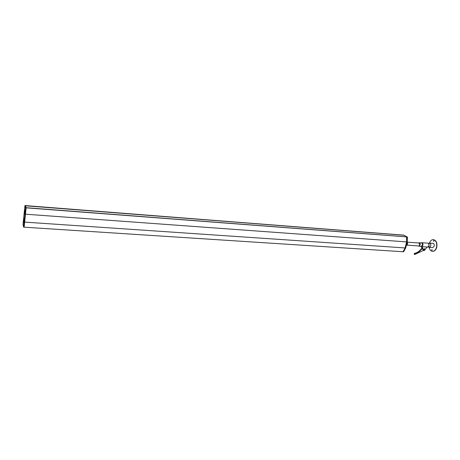 <?xml version="1.0" encoding="UTF-8"?>
<svg xmlns="http://www.w3.org/2000/svg" width="460" height="460" viewBox="0 0 460 460"><rect width="100%" height="100%" fill="white"/><g stroke="black" fill="none" stroke-linecap="round" stroke-linejoin="round"><path stroke-width="0.69" d="M406.789 236.986L406.64 241.92L405.07 247.952L406.617 241.908L406.577 236.854L26.082 207.69M26.105 207.839L406.64 236.888M403.362 235.198L25.432 205.591M403.385 235.112L25.49 205.7M403.282 251.741L403.644 251.712L405.657 247.992L407.226 241.96L407.422 237.17L406.968 236.9L407.261 236.923L406.956 236.9L406.933 241.937L405.363 247.969L402.948 251.741L24.127 227.188L26.105 208.012L25.461 205.591L24.955 205.534L23 224.532L23.627 227.154L25.61 207.977L24.955 205.534M23.885 218.69L23.805 222.864L23.885 218.69M24.702 213.958L24.782 209.789L24.713 213.958M23.644 227.131L24.121 227.183L23.627 227.154M407.037 236.906L404.001 235.244L25.524 205.815L404.006 235.25M406.692 236.888L407.129 237.147L406.933 241.937L405.363 247.969L403.351 251.695L402.989 251.723M24.892 222.128L405.053 247.94L403.138 251.729M405.657 247.992L403.5 251.769M407.192 242.081C407.916 243.76 407.629 244.881 406.335 245.45L406.335 245.45M424.534 249.107L423.85 250.251M424.051 250.32L424.551 249.113L424.051 250.32M424.396 249.015L423.855 250.32L424.396 249.015M423.832 250.309L424.563 249.061M424.453 248.808L424.689 248.871C425.207 249.653 424.971 250.223 423.976 250.579L423.746 250.516C423.223 249.734 423.459 249.159 424.453 248.808M423.309 250.056L422.205 246.721L423.309 250.056L424.304 248.722L424.614 248.837M418.232 245.927L421.118 246.474L422.337 245.255C422.55 243.909 422.234 243.104 421.377 242.84L418.445 242.972M420.963 246.462L421.532 246.675L422.866 245.341C423.102 243.869 422.751 242.989 421.814 242.702L421.222 242.834M418.893 246.318L420.106 245.094C420.325 243.748 420.003 242.943 419.152 242.679M407.042 245.14L418.916 245.973L419.899 244.984L419.123 243.024L418.692 243.144M422.372 246.692L427.225 247.031L424.988 249.642M427.196 247.072L427.65 247.1L428.99 245.772C429.226 244.312 428.875 243.438 427.926 243.15L421.814 242.702M421.417 246.658L422.015 248.791M421.596 246.681L422.171 248.733M423.729 250.51L422.959 249.418M422.803 248.866L421.831 249.205L421.199 248.808C419.359 251.367 417.116 252.885 414.477 253.356L414.19 254.207L414.885 254.426L423.499 250.378M421.584 249.021C419.744 251.585 417.502 253.103 414.857 253.581L414.575 254.426M422.717 248.544L421.498 248.975M428.599 243.507L429.111 245.738L428.358 246.842M428.507 247.003L429.26 247.405L430.732 245.956C430.997 244.352 430.606 243.392 429.565 243.075L428.766 243.369M429.26 247.405L432.705 247.647L434.183 246.198C434.447 244.599 434.056 243.639 433.009 243.323L429.565 243.075M434.016 241.023L433.745 241.316L433.533 240.85L433.803 240.557L434.016 241.023M433.866 241.281L433.918 240.609M432.176 250.119L431.911 250.407L431.693 249.935L431.957 249.648L432.176 250.119M432.026 250.367L432.072 249.694M433.429 239.66L433.538 239.666C436.189 240.39 437.287 242.805 436.827 246.899C436.091 249.78 434.723 251.263 432.716 251.344L432.59 251.332M429.444 243.075C430.313 240.798 431.601 239.654 433.303 239.648C435.953 240.373 437.052 242.788 436.597 246.882C435.856 249.768 434.487 251.246 432.486 251.332C430.784 251.091 429.669 249.78 429.134 247.394M406.617 241.908L25.202 214.187M24.397 222.111L24.886 222.145M23.661 227.067L24.156 227.096M25.61 207.977L26.105 208.012M25.593 207.678L26.088 207.719M24.972 205.557L25.461 205.591M23.558 221.743L23.926 221.772M23.552 221.939L23.908 221.961M24.455 212.871L24.828 212.899M24.455 213.066L24.811 213.089M407.226 241.96L406.64 241.92M407.422 237.17L406.835 237.124M403.644 251.712L403.058 251.677M403.868 235.066L403.282 235.025M403.886 235.077L403.299 235.031M414.857 253.581L414.477 253.356M403.512 235.025L403.219 235.002M419.813 243.07L407.255 242.161M422.205 246.721L421.532 246.675M430.318 243.484L428.427 243.346M430.06 247.112L428.162 246.98"/></g></svg>
